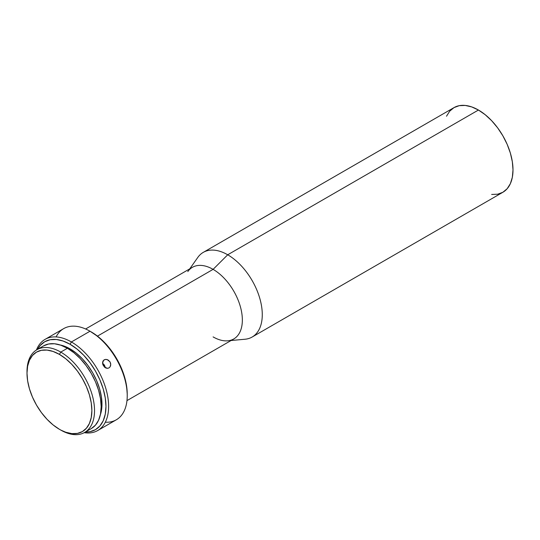 <?xml version="1.0" encoding="UTF-8"?>
<svg xmlns="http://www.w3.org/2000/svg" width="540" height="540" viewBox="0 0 540 540"><rect width="100%" height="100%" fill="white"/><g stroke="black" fill="none" stroke-linecap="round" stroke-linejoin="round"><path stroke-width="0.81" d="M27.007 372.37A47.749 27.567 60 0 1 36.889 349.731A47.749 27.567 60 0 1 60.764 352.094L59.434 354.395A45.873 26.48 60 0 1 91.874 410.576A45.873 26.48 60 0 1 59.434 429.307L60.764 430.07A47.749 27.567 -120 0 0 94.527 410.576A47.749 27.567 -120 0 0 60.764 352.094A47.749 27.567 60 0 1 91.962 394.173A47.749 27.567 60 0 1 84.638 432.439A47.749 27.567 60 0 1 60.764 430.07L65.765 432.236L71.847 433.62L77.456 433.397L82.37 431.575L86.407 428.227L89.404 423.488L91.247 417.528L91.874 410.576L91.247 402.914L89.404 394.821L86.407 386.613L82.37 378.608L77.456 371.115L71.847 364.412L65.765 358.769L59.434 354.395L53.109 351.466L47.02 350.082L41.418 350.305L36.497 352.127L32.468 355.475L29.471 360.221L27.621 366.181L27 373.127L27.621 380.795L29.471 388.881L32.468 397.089L36.497 405.095L41.418 412.587L47.02 419.29L53.109 424.933L59.434 429.307A45.873 26.48 60 0 1 27 373.127A45.873 26.48 60 0 1 59.434 354.395L60.764 352.094L67.412 348.26L60.764 352.094A47.749 27.567 -120 0 0 27 371.588L27 373.127M97.72 430.529A52.637 30.389 60 0 1 84.186 432.689A52.637 30.389 -120 0 0 108.047 398.608A52.637 30.389 -120 0 0 71.401 341.962A52.637 30.389 60 0 1 105.786 388.348A52.637 30.389 60 0 1 97.72 430.529L116.33 419.789A52.637 30.389 -120 0 0 124.396 377.608A52.637 30.389 -120 0 0 90.011 331.223L98.341 336.825L105.077 343.076L111.281 350.487L116.721 358.776L121.183 367.639L124.497 376.718L126.542 385.668L127.231 394.153A50.76 29.309 -120 0 0 91.341 331.985L90.011 331.223A52.637 30.389 60 0 1 127.231 395.692A52.637 30.389 60 0 1 105.327 422.213M71.401 341.962L70.072 344.27A50.76 29.309 60 0 1 105.097 396.9A50.76 29.309 60 0 1 85.34 432.034L90.011 431.683L95.452 429.671L99.914 425.965L103.228 420.714L105.273 414.119L105.962 406.431L105.273 397.953L103.228 388.996L99.914 379.917L95.452 371.061L90.011 362.765L83.808 355.354L77.072 349.103L70.072 344.27L63.065 341.024L56.335 339.491L50.132 339.741L44.692 341.753L40.23 345.458L37.591 349.326A50.76 29.309 60 0 1 70.072 344.27L71.401 341.962L90.011 331.223L71.401 341.962A52.637 30.389 -120 0 0 36.443 350.001A52.637 30.389 60 0 1 45.083 339.356A52.637 30.389 60 0 1 71.401 341.962M105.199 367.659A4.698 3.834 58.8 0 0 102.587 363.353L105.199 367.659M110.072 366.869L108.965 367.922L107.528 368.334L104.517 367.132L102.965 364.898L102.573 363.163L103.606 360.261L105.678 359.377L107.311 359.613L110.018 361.888L110.66 363.596L110.673 365.351L110.072 366.869L108.965 367.922L107.528 368.334L105.968 368.057L104.517 367.132L102.694 364.034L102.607 362.327L103.133 360.848L104.207 359.815L105.678 359.377L108.101 359.978L110.018 361.888L110.741 364.48L110.072 366.869M231.079 340.511L245.038 339.235A48.877 28.222 -120 0 0 261.09 303.608A48.877 28.222 -120 0 0 227.711 254.786L478.44 110.032L227.711 254.786A48.877 28.222 60 0 1 259.646 297.857A48.877 28.222 60 0 1 252.153 337.028L502.875 192.274A48.877 28.222 -120 0 0 510.368 153.103A48.877 28.222 -120 0 0 478.44 110.032A48.877 28.222 -120 0 0 453.998 107.615L459.236 105.671L465.21 105.435L471.697 106.907L478.44 110.032L485.183 114.696L491.663 120.71L497.637 127.845L502.875 135.83L507.175 144.362L510.368 153.103L512.339 161.73L513 169.898L512.339 177.302L510.368 183.654L507.175 188.71L502.875 192.274L497.637 194.211L491.663 194.447M126.968 400.619L233.786 338.951A41.357 23.882 -120 0 0 240.125 305.809A41.357 23.882 -120 0 0 213.104 269.359L227.711 254.786L213.104 269.359A41.357 23.882 60 0 1 241.346 310.675A41.357 23.882 60 0 1 227.765 340.814A41.357 23.882 60 0 1 213.104 336.899M187.799 271.593A41.357 23.882 60 0 1 213.104 269.359L97.463 336.13L213.104 269.359A41.357 23.882 -120 0 0 192.429 267.314L85.61 328.982M60.089 344.959L63.848 345.985L70.072 348.874L76.295 353.174L82.276 358.729L87.797 365.317L92.63 372.688L96.599 380.558L99.542 388.631L101.358 396.589L101.972 404.129L101.358 410.967L100.373 414.733A45.117 26.048 -120 0 0 70.072 348.874L69.221 349.36L70.072 348.874A45.117 26.048 -120 0 0 60.095 344.959M91.287 428.598A47.749 27.567 -120 0 0 98.604 390.339A47.749 27.567 -120 0 0 67.412 348.26A47.749 27.567 -120 0 0 43.538 345.89L48.654 344L54.493 343.764L60.824 345.202L67.412 348.26L74 352.809L80.332 358.688L86.171 365.661L91.287 373.464L95.486 381.794L98.604 390.339L100.528 398.763L101.176 406.742L100.528 413.971L98.604 420.174L95.486 425.115L91.287 428.598L84.638 432.439M56.086 336.933A52.637 30.389 60 0 1 90.011 331.223A52.637 30.389 -120 0 0 63.693 328.61L45.083 339.356M446.506 116.235L449.699 111.179L453.998 107.615L203.276 252.369A48.877 28.222 60 0 1 227.711 254.786A48.877 28.222 -120 0 0 197.809 257.425L189.722 268.88M90.011 331.223L91.341 331.985M127.231 395.692L127.231 394.153M43.538 345.89L36.889 349.731"/></g></svg>
